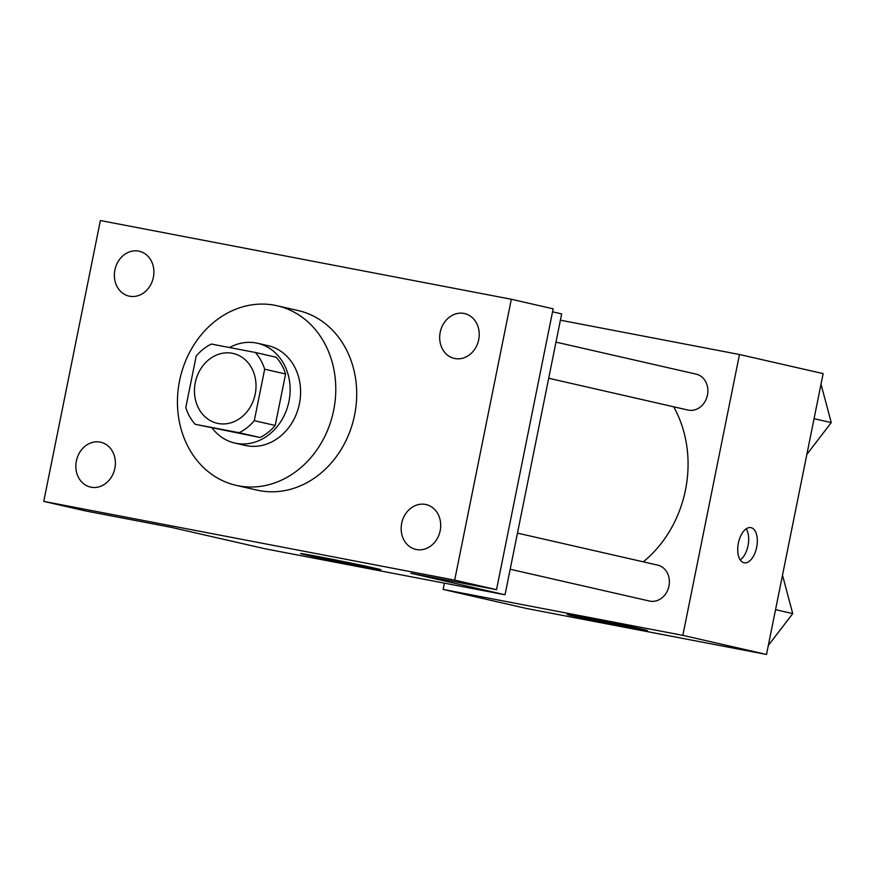 <?xml version="1.0" encoding="UTF-8"?>
<svg xmlns="http://www.w3.org/2000/svg" width="875" height="875" viewBox="0 0 875 875"><rect width="100%" height="100%" fill="white"/><g stroke="black" fill="none" stroke-linecap="round" stroke-linejoin="round"><path stroke-width="1.31" d="M195.278 382.637A35.82 30.505 102.9 0 1 233.209 353.467A35.82 30.505 102.9 0 1 254.975 395.172A35.82 30.505 102.9 0 1 217.262 423.303A35.82 30.505 102.9 0 1 195.278 382.637M195.18 424.298L239.105 432.709A48.628 41.42 102.9 0 0 254.297 420.678L264.666 369.206A48.628 41.42 102.9 0 0 255.292 352.472L211.367 344.05A48.628 41.42 102.9 0 0 196.186 356.092L185.806 407.553A48.628 41.42 102.9 0 0 195.18 424.298L260.028 437.489L239.105 432.709M260.028 437.489A48.628 41.42 102.9 0 0 275.209 425.458L285.589 373.986A48.628 41.42 102.9 0 0 276.205 357.241L255.292 352.472M212.253 428.192A51.166 43.575 -77.1 0 0 234.762 443.045A51.166 43.575 -77.1 0 0 288.641 402.861A51.166 43.575 -77.1 0 0 257.545 343.273A51.166 43.575 -77.1 0 0 256.266 343.011A51.166 43.575 -77.1 0 0 229.578 347.539M257.545 343.273L268.002 345.658A51.166 43.575 102.9 0 1 299.097 405.245A51.166 43.575 102.9 0 1 245.219 445.43L234.762 443.045M285.589 373.986L264.666 369.206M275.209 425.458L254.297 420.678M179.561 380.789A92.105 78.433 102.9 0 1 277.113 305.758A92.105 78.433 102.9 0 1 333.08 413.011A92.105 78.433 102.9 0 1 236.108 485.341A92.105 78.433 102.9 0 1 179.561 380.789M277.113 305.758L298.036 310.527A92.105 78.433 102.9 0 1 354.003 417.791A92.105 78.433 102.9 0 1 257.031 490.12L236.108 485.341M416.391 549.533A23.002 19.589 102.9 0 1 415.822 549.413A23.002 19.589 102.9 0 1 401.833 522.627A23.002 19.589 102.9 0 1 426.059 504.558A23.002 19.589 102.9 0 1 440.114 531.005A23.002 19.589 102.9 0 1 416.391 549.533M91.066 487.2A23.002 19.589 102.9 0 1 90.497 487.08A23.002 19.589 102.9 0 1 76.519 460.294A23.002 19.589 102.9 0 1 100.734 442.225A23.002 19.589 102.9 0 1 114.789 468.672A23.002 19.589 102.9 0 1 91.066 487.2M129.577 296.22A23.002 19.589 102.9 0 1 129.008 296.1A23.002 19.589 102.9 0 1 115.03 269.303A23.002 19.589 102.9 0 1 139.245 251.234A23.002 19.589 102.9 0 1 153.3 277.692A23.002 19.589 102.9 0 1 129.577 296.22M454.902 358.542A23.002 19.589 102.9 0 1 454.322 358.422A23.002 19.589 102.9 0 1 440.344 331.636A23.002 19.589 102.9 0 1 464.57 313.567A23.002 19.589 102.9 0 1 478.625 340.025A23.002 19.589 102.9 0 1 454.902 358.542M511.317 299.261L100.384 220.533L43.75 501.386L454.683 580.125L511.317 299.261L553.153 308.82L496.519 589.673L454.683 580.125M43.75 501.386L85.586 510.945L171.194 527.341L265.333 548.833L505.039 594.77L561.673 313.906L552.541 311.817M505.039 594.77L410.911 573.267L496.519 589.673M306.491 555.089A40.939 0.645 11.4 0 1 300.606 553.558A40.939 0.645 11.4 0 1 340.856 561.017A40.939 0.645 11.4 0 1 380.866 569.745A40.939 0.645 11.4 0 1 351.542 564.463A40.939 0.645 11.4 0 1 306.491 555.089M673.673 406.788A112.569 95.867 102.9 0 1 643.289 561.837M555.986 342.125L696.161 374.139A18.419 15.684 102.9 0 1 707.35 395.588A18.419 15.684 102.9 0 1 687.958 410.058L548.702 378.252M517.475 533.116L657.65 565.119A18.419 15.684 102.9 0 1 668.85 586.567A18.419 15.684 102.9 0 1 649.447 601.038L510.191 569.242M444.402 583.144L443.133 589.433L682.839 635.37L739.473 354.506L560.405 320.195M443.133 589.433L526.805 608.541L766.511 654.467L823.145 373.614L739.473 354.506M766.511 654.467L682.839 635.37M573.191 615.989A40.939 0.645 11.4 0 1 567.306 614.458A40.939 0.645 11.4 0 1 607.567 621.917A40.939 0.645 11.4 0 1 647.566 630.645A40.939 0.645 11.4 0 1 618.242 625.362A40.939 0.645 11.4 0 1 573.191 615.989M738.369 543.123A17.905 9.384 -79.2 0 1 750.892 527.625A17.905 9.384 -79.2 0 1 756.733 546.973A17.905 9.384 -79.2 0 1 744.155 562.8A17.905 9.384 -79.2 0 1 738.369 543.123M746.178 528.839A17.905 9.384 -79.2 0 1 748.103 545.322A17.905 9.384 -79.2 0 1 740.228 559.923M768.359 645.389L792.739 613.594L782.502 575.17M792.739 613.594L775.545 609.667M806.87 454.398L831.25 422.603L821.012 384.18M831.25 422.603L814.056 418.688"/></g></svg>
